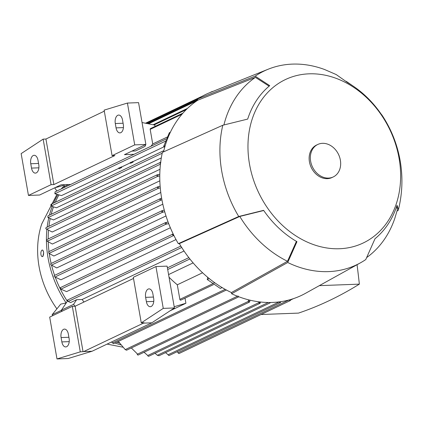 <?xml version="1.0" encoding="UTF-8"?>
<svg xmlns="http://www.w3.org/2000/svg" width="423" height="423" viewBox="0 0 423 423"><rect width="100%" height="100%" fill="white"/><g stroke="black" fill="none" stroke-linecap="round" stroke-linejoin="round"><path stroke-width="0.63" d="M56.841 194.575L41.729 223.973A84.32 67.78 64.6 0 0 39.048 266.464A84.32 67.78 64.6 0 0 56.894 308.853M46.911 229.335A96.069 77.224 64.6 0 0 48.058 257.924A96.069 77.224 64.6 0 0 66.136 302.953L66.231 302.905M62.271 311.127L61.478 310.117L61.737 309.721L61.15 310.445L52.092 314.754L60.748 304.116L66.136 302.953M115.014 343A96.069 77.224 64.6 0 0 120.782 344.888M64.449 186.014L63.387 186.522A96.069 77.224 64.6 0 0 61.732 188.706M57.734 194.834A96.069 77.224 64.6 0 0 53.568 203.088M52.14 206.625A96.069 77.224 64.6 0 0 49.438 215.148M48.698 218.21A96.069 77.224 64.6 0 0 47.159 227.135M61.737 309.721L67.331 301.245A96.121 77.272 -115.4 0 1 55.17 276.975M54.593 275.368A96.121 77.272 -115.4 0 1 51.521 265.089L56.73 267.933L165.99 215.952M51.13 263.466A96.121 77.272 -115.4 0 1 49.824 257.062A96.121 77.272 -115.4 0 1 49.317 253.895M49.005 251.574A96.121 77.272 -115.4 0 1 48.259 242.395M48.185 238.979A96.121 77.272 -115.4 0 1 48.476 230.731M48.915 226.3A96.121 77.272 -115.4 0 1 50.11 218.955M51.188 214.313A96.121 77.272 -115.4 0 1 53.414 207.08M55.307 202.257A96.121 77.272 -115.4 0 1 58.839 195.098M63.439 187.891A96.121 77.272 -115.4 0 1 64.619 186.316L63.873 185.031M67.331 301.245L67.802 301.017M176.016 239.561L66.596 291.616L60.901 289.163L173.694 235.495L172.521 234.865L173.155 233.956M170.347 227.743L60.923 279.804L55.016 276.986L166.117 224.127A0.841 0.677 -115.4 0 1 165.832 222.493L165.996 222.487A110.625 88.93 64.6 0 0 166.599 224.105L166.117 224.127M162.818 204.187L53.895 256.01L48.968 253.409L161.226 200L159.809 199.487L160.946 198.366L161.639 198.207M68.325 184.55L64.619 186.316M160.941 198.371L48.65 251.743L48.968 253.409M161.93 199.836L161.226 200M51.146 263.471A0.841 0.677 64.6 0 0 51.537 265.084L162.638 212.224A0.841 0.677 -115.4 0 1 162.252 210.612A110.625 88.93 64.6 0 0 162.691 212.224L162.638 212.224M162.252 210.612L164.277 210.125M54.731 275.352A0.841 0.677 64.6 0 0 55.016 276.986M60.394 288.211L60.901 289.163M60.251 287.703L173.15 233.94M60.653 288.386C60.114 287.434 60.066 287.46 60.521 288.475M28.452 195.442L51.093 184.671L43.146 139.141L21.15 153.618L28.452 195.442L39.598 195.024L61.034 184.825L70.646 184.465M155.045 126.419L154.813 125.086L142.043 122.533M64.592 184.692L64.233 184.862A14.054 2.734 -9.9 0 1 55.239 187.585M134.049 154.3L124.436 154.659L145.872 144.46L138.57 102.636L127.423 103.059L104.132 110.128L112.079 155.653L114.866 155.548L53.88 184.565L51.093 184.671M145.211 144.777A14.054 2.734 -9.9 0 1 145.56 145.253A14.054 2.734 -9.9 0 1 143.334 147.23L135.482 150.963L131.923 151.096M43.146 139.141L45.933 139.035L104.312 111.154M31.524 168.095L30.768 163.749A6.747 3.791 87.8 0 1 34.136 155.283A6.747 3.791 87.8 0 1 38.012 160.301L38.768 164.647A6.747 3.791 87.8 0 1 35.4 173.113A6.747 3.791 87.8 0 1 31.524 168.095L38.89 167.82M116.061 127.878L115.299 123.532A6.747 3.791 87.8 0 1 118.667 115.067A6.747 3.791 87.8 0 1 122.543 120.084L123.305 124.431A6.747 3.791 87.8 0 1 119.936 132.896A6.747 3.791 87.8 0 1 116.061 127.878L123.421 127.598M53.88 184.565L45.933 139.035M112.079 155.653L134.72 144.883L127.423 103.059M134.72 144.883L145.872 144.46M118.868 168.291L61.504 195.585L54.879 193.782L55.059 191.878L167.746 138.268M118.741 168.031L121.909 166.842L121.523 167.587L119.09 168.745L118.741 168.031M130.284 162.86L121.909 166.842M130.136 162.612L133.356 161.396A96.121 77.272 64.6 0 0 132.981 162.141L130.548 163.294L130.136 162.612M164.108 146.765L133.356 161.396M121.523 167.587L121.237 166.847M132.981 162.141L132.626 161.422M164.7 147.326L163.69 146.374L166.334 139.997L167.249 139.564M166.884 138.675L169.353 132.727L170.363 132.246M150.995 146.236A96.121 77.272 -115.4 0 1 152.729 143.947L150.181 129.359A0.841 0.677 -115.4 0 1 150.519 128.571L182.9 113.168M293.44 298.643L290.638 299.976M357.06 264.708A667.795 375.36 87.8 0 1 359.36 284.14A778.151 437.387 87.8 0 1 329.268 300.616A778.151 437.387 87.8 0 1 298.479 313.105L261.039 314.511M359.36 284.14L319.339 285.647M67.558 300.6L68.193 301.483L70.604 302.567L76.637 299.695L82.136 299.489A96.121 77.272 64.6 0 0 83.987 302.017M67.469 300.066L180.827 246.08M67.918 300.594C67.268 299.78 67.215 299.896 67.759 300.949M184.026 251.013L82.136 299.489M75.03 306.241L73.554 304.375L76.637 299.695M168.687 223.624L166.599 224.105M165.996 222.487L168.074 222.006M164.727 211.749L162.691 212.224M160.777 192.465L52.378 244.039L47.276 241.232L158.361 188.32A0.841 0.677 -115.4 0 1 158.181 186.696L158.234 186.696A110.625 88.93 64.6 0 0 158.361 188.32M159.836 180.811L52.214 232.016L46.673 229.181L157.774 176.322A0.841 0.677 -115.4 0 1 157.493 174.694L157.969 174.678A110.625 88.93 64.6 0 0 157.938 176.317L157.774 176.322M160.01 169.269L53.499 219.939L48.021 217.639L160.454 164.145M161.316 157.916L56.46 207.799L51.067 206.096L162.215 153.216M47.91 216.222C47.857 217.544 47.963 217.882 48.238 217.237M47.884 216.513L48.042 215.809L160.677 162.231M160.518 163.574L160.01 163.167L160.899 162.168M46.387 227.553A0.841 0.677 64.6 0 0 46.673 229.181M47.08 239.555A0.841 0.677 64.6 0 0 47.26 241.179L47.328 240.724M50.94 204.595C50.802 205.906 50.94 206.292 51.363 205.752M50.871 205.002L51.13 204.251L163.828 150.63M160.275 187.881L158.556 188.283M158.234 186.696L160.137 186.247M159.772 175.889L157.938 176.317M157.969 174.678L159.799 174.255M163.69 146.374L165.187 145.66M167.64 136.851L152.729 143.947M211.897 91.807A0.841 0.677 -115.4 0 1 212.684 91.49M54.694 187.844L56.862 191.022M63.387 186.522L61.161 188.981M61.478 310.117L73.554 304.375M193.126 262.894L168.581 274.575M181.097 299.97A0.841 0.677 -115.4 0 1 179.854 299.373L177.311 284.79A96.121 77.272 -115.4 0 1 169.041 277.213M177.311 284.79L202.58 272.766M214.683 282.696L213.049 283.473L207.254 279.513L207.735 277.324M214.202 284.261L180.912 300.108M207.254 279.513L209.248 278.567M222.107 287.571L220.298 288.433L214.212 284.267M141.261 322.855L133.314 277.324L155.955 266.553L163.257 308.378L141.261 322.855L144.047 322.749L143.46 323.135L83.68 351.576L80.275 351.867L56.983 358.937L49.687 317.113L72.328 306.342L75.114 306.236L133.509 278.456M155.955 266.553L167.106 266.136L174.408 307.96L163.257 308.378M143.46 323.135L151.82 322.818L174.408 307.96M83.68 351.576L92.045 351.259L151.82 322.818M56.983 358.937L68.135 358.519L92.045 351.259M153.639 298.247A6.747 3.791 87.8 0 1 150.271 306.712A6.747 3.791 87.8 0 1 146.395 301.694L145.634 297.348A6.747 3.791 87.8 0 1 149.007 288.883A6.747 3.791 87.8 0 1 152.883 293.9L153.639 298.247M83.061 351.762L75.114 306.236M80.275 351.867L72.328 306.342M69.108 338.463A6.747 3.791 87.8 0 1 65.734 346.929A6.747 3.791 87.8 0 1 61.858 341.911L61.102 337.565A6.747 3.791 87.8 0 1 64.47 329.105A6.747 3.791 87.8 0 1 68.346 334.117L69.108 338.463M170.226 310.709L185.909 303.249L174.191 306.723M185.02 298.157L185.909 303.249M111.487 342.011L113.597 343.624M287.709 262.503L231.624 293.752L231.418 292.552A110.176 88.571 64.6 0 1 179.341 243.616L178.316 243.659L238.741 216.486L263.614 210.342A93.52 75.178 64.6 0 0 296.957 241.676L287.709 262.503A107.363 86.308 64.6 0 0 360.459 262.826A107.363 86.308 64.6 0 0 365.758 259.563L375.005 238.736A93.52 75.178 64.6 0 0 397.049 205.314L398.429 209.618L398.128 210.485L397.028 211.045M398.429 209.618C402.416 193.422 402.987 177.105 400.153 160.661C397.234 144.185 391.159 128.967 381.921 115.014L381.123 114.062A93.52 75.178 64.6 0 0 347.78 82.728L336.19 74.548L324.573 69.509A107.363 86.308 64.6 0 0 268.325 69.166A107.363 86.308 64.6 0 0 255.185 76.156L269.726 85.668A93.52 75.178 64.6 0 0 247.688 119.085L222.815 125.234L162.39 152.402A111.302 89.475 64.6 0 0 161.665 198.355A111.302 89.475 64.6 0 0 178.316 243.659M268.325 69.166L209.956 92.584A111.302 89.475 64.6 0 0 197.631 98.971L197.842 100.172A110.176 88.571 64.6 0 0 163.527 151.894M231.624 293.752A111.302 89.475 64.6 0 0 305.469 293.34L360.459 262.826M270.625 302.487L269.895 302.937L269.514 302.498M222.815 125.234A107.363 86.308 64.6 0 0 221.737 171.204A107.363 86.308 64.6 0 0 238.741 216.486M399.101 158.466A90.501 72.751 64.6 0 0 309.039 73.829A90.501 72.751 64.6 0 0 249.501 164.098A90.501 72.751 64.6 0 0 339.563 248.735A90.501 72.751 64.6 0 0 399.101 158.466M317.779 144.465L316.573 145.036A17.988 14.461 64.6 0 0 309.435 161.84A17.988 14.461 64.6 0 0 332.029 177.523L333.234 176.951A17.988 14.461 64.6 0 0 340.372 160.148A17.988 14.461 64.6 0 0 317.779 144.465A17.988 14.461 64.6 0 0 310.641 161.269A17.988 14.461 64.6 0 0 333.234 176.951M367.053 257.29A106.242 85.404 64.6 0 0 394.786 218.432L397.377 209.702L396.742 206.255M197.842 100.172L255.397 77.367L269.123 86.17M255.397 77.367A106.242 85.404 64.6 0 0 223.915 124.928M296.423 241.364L287.497 261.292L231.418 292.552M179.341 243.616L239.778 216.449L263.73 210.511M239.778 216.449A106.242 85.404 64.6 0 0 287.497 261.292M155.051 353.268L157.377 355.283L158.979 355.759L270.149 302.868M197.631 98.971L255.185 76.156M290.58 299.537L290.627 299.807A0.841 0.677 -115.4 0 1 289.242 299.912M177.084 351.74L178.131 352.719A0.841 0.677 64.6 0 0 179.368 353.316M279.323 301.996A110.625 88.93 64.6 0 0 280.682 301.763L280.687 301.821A0.841 0.677 -115.4 0 1 279.323 301.996L279.37 301.869M165.541 352.639L168.222 354.855A0.841 0.677 64.6 0 0 169.433 355.331M258.844 302.588A110.625 88.93 64.6 0 0 260.261 302.715A0.841 0.677 -115.4 0 1 258.855 302.646L259.14 301.842M260.557 302.006L260.261 302.715M144.074 352.248L147.754 355.505A0.841 0.677 64.6 0 0 148.991 356.103M248.248 300.838A110.625 88.93 64.6 0 0 249.707 301.16L249.744 301.345A0.841 0.677 -115.4 0 1 248.349 301.398L248.639 299.844M250.088 300.198L249.707 301.16M131.336 347.949L137.147 353.697L137.248 354.257A0.841 0.677 64.6 0 0 138.485 354.855M238.868 296.787L238.53 296.898L238.027 295.952M118.334 341.419L125.229 349.615L126.572 350.165M42.3 250.078L42.744 250.083L43.675 252.473L42.86 256.565L42.178 256.55A3.236 1.38 -88.9 0 0 43.58 252.468A3.236 1.38 -88.9 0 0 42.3 250.078A3.236 1.38 -88.9 0 0 40.894 254.154A3.236 1.38 -88.9 0 0 42.178 256.55M52.092 314.754L52.79 315.637M61.15 310.445L61.848 311.328M119.471 343.116A96.121 77.272 -115.4 0 1 116.759 342.17M30.768 163.749L38.562 163.458M115.299 123.532L123.098 123.236M54.879 193.782L165.943 140.938M150.181 129.359L181.975 114.236M154.062 124.933L186.22 109.631M68.193 301.483L181.705 247.476M167.698 269.525L189.885 258.971M146.421 123.405L197.641 99.035M148.499 123.823L196.928 100.78M179.854 299.373L214.773 282.76M145.634 297.348L153.433 297.052M146.395 301.694L153.761 301.414M61.102 337.565L68.896 337.274M61.858 341.911L69.224 341.636M112.381 343.016L225.179 289.348M157.377 355.283L268.341 302.493M178.131 352.719L288.972 299.981M168.105 354.775L279.291 301.874M147.754 355.505L258.855 302.646M137.248 354.257L248.349 301.398M125.229 349.615L237.425 296.237M122.707 347.156L107.088 344.105M51.035 263.508L162.136 210.649M54.514 275.405L165.615 222.546M145.56 145.253L145.459 144.661M153.131 124.748L187.479 108.404M167.408 267.849L188.843 257.649M46.17 227.606L157.271 174.747M46.863 239.608L157.964 186.749M145.491 123.22L202.305 96.19M209.464 92.785L212.187 91.49M147.569 123.638L197.768 99.754M113.549 343.698L226.39 290.014M346.241 81.348L353.105 86.049M179.188 353.454L290.289 300.594M169.253 355.468L280.354 302.609M148.811 356.24L259.912 303.381M138.305 354.992L249.406 302.133M126.535 350.233L238.842 296.798"/></g></svg>
